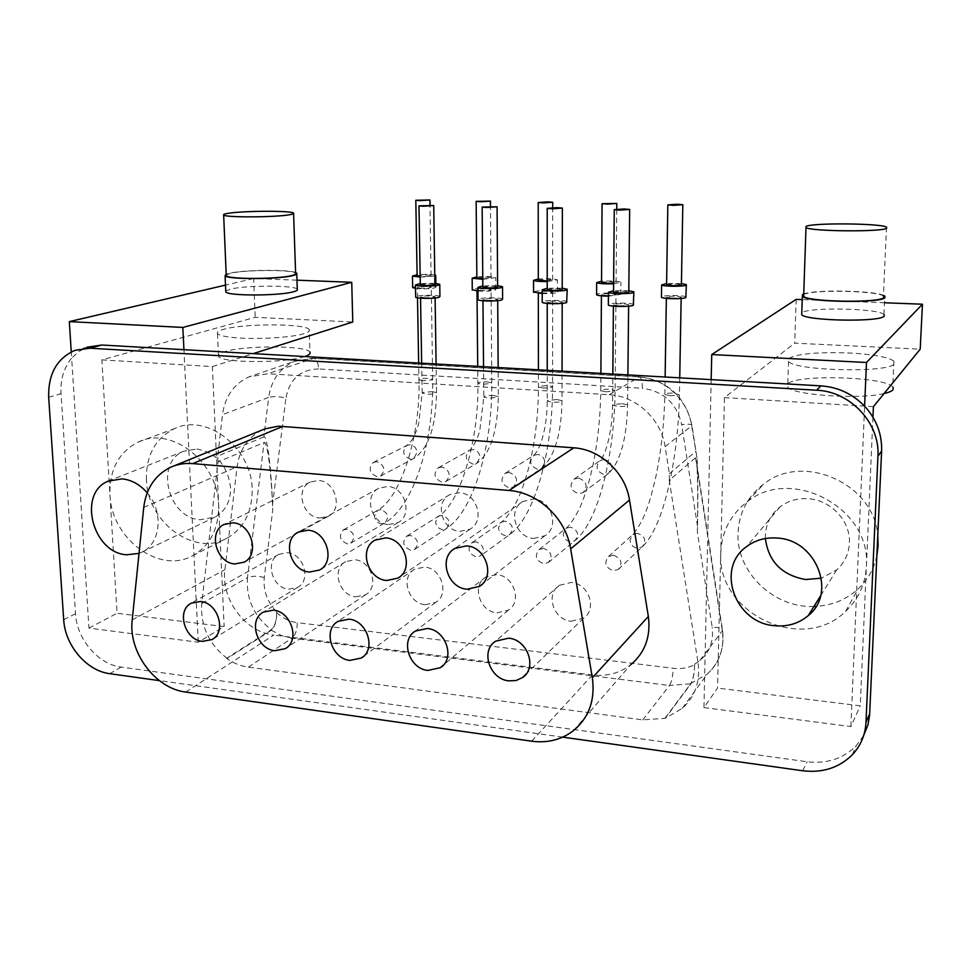 <?xml version="1.0" encoding="UTF-8"?>
<svg xmlns="http://www.w3.org/2000/svg" width="971" height="971" viewBox="0 0 971 971"><rect width="100%" height="100%" fill="white"/><g stroke="black" fill="none" stroke-linecap="round" stroke-linejoin="round"><path stroke-width="0.73" stroke-dasharray="4.86 3.64" d="M226.874 658.678L226.85 658.144C208.692 643.907 200.329 625.688 201.75 603.501L218.014 461.965L264.063 442.521C267.292 440.409 271.431 472.986 272.754 510.066L264.27 577.539C263.08 590.477 267.183 601.911 276.601 611.851L276.626 612.616C276.844 620.639 275.072 626.513 271.322 630.24L226.874 658.678C233.659 663.278 240.832 666.094 248.37 667.15L642.766 719.899L665.329 718.285L682.261 708.369C695.187 696.571 700.455 681.387 698.064 662.817L722.339 630.798L722.375 629.038C720.931 627.703 717.545 627.157 712.204 627.412L697.372 532.181C697.955 501.048 697.797 478.436 696.875 464.344L695.539 457.742L669.274 480.293L698.064 662.817M665.341 717.787L691.012 683.305L707.155 674.214C719.499 662.89 724.56 648.422 722.339 630.798L695.539 457.742M533.589 538.432L544.828 535.798C559.951 527.241 551.528 499.713 533.516 499.058L522.811 501.485C507.311 509.824 515.455 537.582 533.589 538.432M319.617 517.992L328.247 516.305C343.261 509.326 335.578 481.033 318.439 480.463L310.235 482.017C294.941 488.814 302.418 517.252 319.617 517.992M796.184 299.371L794.727 343.164L920.205 349.172M711.173 379.637L703.963 707.58L717.545 688.063L724.463 397.612L794.727 343.164M765.379 538.529C765.099 525.578 769.979 515.031 780.004 506.874C788.197 500.72 797.689 498.014 808.455 498.73C831.079 500.077 850.814 521.415 849.394 543.177C848.775 553.858 844.552 562.755 836.723 569.856L821.393 578.17M720.773 552.657C721.671 531.659 730.471 514.715 747.172 501.825C791.122 465.619 871.655 507.979 866.387 566.445C865.307 584.336 858.376 599.301 845.583 611.354C802.119 654.551 716.343 612.689 720.773 552.657M873.415 406.643L724.463 397.612M872.953 417.202L860.245 705.844L717.545 688.063M884.217 314.665L883.938 314.41C877.82 308.256 808.115 306.933 801.864 312.771L801.779 312.832M884.751 302.77L802.228 299.602M863.656 735.557L856.094 745.898C843.059 758.764 826.746 764.056 807.144 761.762L121.157 667.077C98.229 664.382 76.733 639.161 75.507 613.708L61.027 393.656C60.275 379.612 63.819 367.766 71.66 358.117L88.956 628.103L198.242 642.219L224.131 626.611L117.066 613.271L109.954 494.809C109.347 469.479 118.899 451.843 138.598 441.89C171.357 425.686 218.111 462.075 218.633 505.102L224.131 626.611M88.956 628.103L117.066 613.271M459.853 531.392L470.122 529.134C485.269 521.136 477.125 493.268 459.392 492.649L449.622 494.725C434.134 502.517 442.023 530.579 459.853 531.392M884.096 393.534C859.444 399.785 792.312 395.063 787.712 387.053L787.991 383.776C796.426 374.175 884.799 376.627 892.737 386.871L893.138 387.368M271.322 630.24L281.359 635.495L291.968 638.178C295.415 635.155 297.187 629.985 297.272 622.654L673.206 668.279C680.865 669.165 688.014 667.999 694.641 664.783L694.666 664.103C694.411 672.733 693.197 679.13 691.012 683.305M803.709 294.711L803.782 294.662C809.814 289.419 877.481 290.535 883.416 296.058L883.683 296.276M883.719 295.487C873.985 290.463 814.038 289.419 803.733 294.007M703.963 707.58L850.875 726.563L860.245 705.844M288.666 589.191L297.551 587.431C311.594 580.464 303.729 553.555 287.343 552.705L278.847 554.344C264.549 561.153 272.208 588.183 288.666 589.191M813.965 606.45C773.596 608.283 736.067 571.737 738.021 533.152C738.931 512.943 747.439 496.606 763.558 484.153C802.701 452.207 874.179 483.364 877.772 535.64M263.845 436.914L217.747 456.067L222.505 414.605L268.688 397.382L263.845 436.914C267.086 434.802 271.212 467.464 272.548 504.592L272.754 510.066M850.875 726.563L864.603 406.169M788.816 358.36C797.871 353.687 818.068 351.903 849.394 352.995C873.293 354.366 888.149 357.073 893.939 361.127L894.242 363.773C889.327 373.18 794.412 370.898 788.537 361.382L788.816 358.36M388.57 524.583L397.976 522.629C413.088 515.164 405.186 487.054 387.732 486.447L378.799 488.243C363.385 495.526 371.043 523.806 388.57 524.583M101.858 359.889L212.382 366.589L218.633 505.102C218.851 528.807 210.185 545.678 192.61 555.715C159.402 574.614 111.131 538.444 109.954 494.809L101.858 359.889L255.179 317.323L352.776 321.996M425.225 604.702L435.712 602.372C449.828 594.458 441.526 567.986 424.582 567.076L414.556 569.237C400.137 576.968 408.196 603.61 425.225 604.702M355.835 596.825L365.472 594.798C379.576 587.37 371.517 560.643 354.84 559.769L345.615 561.651C331.232 568.909 339.085 595.769 355.835 596.825M146.427 479.856C145.978 455.363 155.372 438.285 174.61 428.599C206.592 412.845 251.853 447.825 252.169 489.384C252.266 512.287 243.745 528.625 226.607 538.42C194.188 556.844 147.349 522.058 146.427 479.856M196.907 449.015C216.412 452.777 227.627 465.582 230.564 487.43C230.673 501.364 225.454 511.268 214.931 517.13L200.281 519.752C168.019 518.283 154.353 462.645 183.725 451.224L196.907 449.015M694.641 664.783C694.386 673.352 693.173 679.676 691 683.766L665.329 718.285M669.274 480.293L669.383 473.739L665.099 446.599C661.227 419.144 636.005 395.901 609.181 394.724L267.729 373.726L248.867 376.906C233.841 383.982 225.054 396.544 222.505 414.605M276.601 611.851C276.856 619.959 275.084 625.919 271.297 629.73L226.85 658.144M304.639 356.539C285.996 363.348 220.162 363.118 218.511 356.284C217.686 354.755 219.652 353.25 224.41 351.781C244.231 345.154 307.176 345.397 309.943 352.157L309.215 329.655C310.101 330.941 308.499 332.228 304.421 333.539C293.667 337.107 262.886 339.377 240.99 338.114C227.214 337.301 219.385 335.772 217.504 333.539C216.679 332.131 218.657 330.747 223.439 329.387C243.345 323.27 306.472 323.428 309.215 329.655M296.98 280.182L253.649 278.519L255.179 317.323M198.242 642.219L183.932 349.681M212.382 366.589L253.213 353.614M226.219 274.975L230.661 273.252C245.566 269.622 293.655 269.598 295.597 273.239M633.723 304.542C632.388 302.794 612.021 302.564 608.781 304.263L608.356 304.506M618.83 305.744L613.417 304.906C613.648 304.057 616.913 303.692 623.212 303.789L628.65 304.627C628.431 305.477 625.166 305.853 618.83 305.744M628.795 290.754L613.551 290.742M613.538 291.895L623.346 291.118L628.783 291.907M185.716 692.056L273.798 635.07C245.408 632.255 220.708 599.107 224.908 569.686L237.106 466.723C239.558 449.452 247.921 437.205 262.194 430.007M608.429 296.155L620.821 294.383C619.644 292.781 600.212 292.587 597.031 294.128L596.595 294.383M606.547 295.487L601.437 294.723C601.692 293.946 604.824 293.606 610.832 293.691L615.978 294.456C615.735 295.233 612.592 295.572 606.547 295.487M613.611 283.787L620.942 282.209C617.483 281.02 611.014 280.692 601.522 281.238M601.522 282.294L610.941 281.566L616.087 282.294L613.611 283.083M686.109 296.956C684.786 295.293 664.577 295.038 661.761 296.653L661.457 296.835M671.859 298.048L666.385 297.235C666.555 296.458 669.65 296.106 675.682 296.204L681.181 297.029C681.023 297.806 677.916 298.146 671.859 298.048M681.411 283.605L666.592 283.532M666.579 284.612L675.889 283.908L681.399 284.673M502.614 299.08C501.582 297.478 482.721 297.357 478.776 298.91L478.023 299.299M487.66 300.318L482.951 299.578C483.364 298.74 486.702 298.376 492.965 298.461L497.698 299.202C497.298 300.039 493.948 300.403 487.66 300.318M497.613 285.741L482.83 285.875M482.842 286.979L492.88 286.154L497.613 286.846M573.339 730.75L630.628 664.819C619.632 673.194 606.911 676.556 592.468 674.93L273.798 635.07M542.219 293.606C549.149 293.74 554.04 293.388 556.881 292.562L557.415 291.883C556.359 290.353 537.643 290.195 534.135 291.676L533.552 291.992M543.117 292.999L538.322 292.283C538.674 291.506 541.842 291.166 547.838 291.251L552.645 291.98C552.317 292.744 549.137 293.084 543.117 292.999M547.219 281.541L557.427 279.879C554.065 278.726 547.693 278.434 538.31 279.017M538.31 280.049L547.838 279.296L552.645 279.976L547.219 280.959M567.185 301.775C566.008 300.1 546.418 299.918 542.813 301.544L542.231 301.872M552.256 302.988L547.219 302.199C547.547 301.362 550.848 300.986 557.123 301.083L562.185 301.872C561.881 302.709 558.58 303.086 552.256 302.988M562.221 288.205L547.219 288.266M547.219 289.394L557.136 288.593L562.209 289.334M477.95 291.069C485.512 291.397 491.241 291.106 495.125 290.159L495.805 289.443C494.87 287.986 476.822 287.865 473.011 289.297L472.27 289.674M481.458 290.584L476.979 289.904C477.404 289.14 480.609 288.8 486.592 288.885L491.095 289.552C490.683 290.317 487.478 290.657 481.458 290.584M482.769 279.308L495.72 277.621C492.443 276.492 486.155 276.237 476.858 276.844M476.87 277.864L486.495 277.087L491.01 277.73C490.877 278.361 488.122 278.689 482.769 278.738M415.527 288.484C423.21 289.115 429.728 288.897 435.069 287.817L435.906 287.088C435.093 285.68 417.651 285.608 413.573 286.979L412.675 287.404M421.523 288.229L417.324 287.598C417.833 286.846 421.074 286.506 427.046 286.579L431.258 287.21C430.772 287.962 427.519 288.302 421.523 288.229M434.753 275.024C430.287 274.271 424.4 274.174 417.105 274.732M420.188 277.063L434.777 276.152M417.117 275.728L426.852 274.939L431.075 275.533C430.59 276.25 427.337 276.577 421.329 276.517L420.176 276.456M147.204 492.819C163.856 511.547 160.846 543.626 142.009 552.111L139.035 553.385M562.707 737.135L159.353 680.622M439.936 296.471C439.026 294.941 420.831 294.856 416.595 296.349L415.673 296.81M424.934 297.721L420.528 297.029C421.038 296.204 424.412 295.827 430.663 295.912L435.081 296.604C434.595 297.429 431.209 297.806 424.934 297.721M434.887 283.35L420.297 283.544M420.322 284.624L430.469 283.775L434.899 284.43M410.466 535.422L406.691 536.223C401.763 542.231 403.111 546.904 410.757 550.266L414.605 549.44C419.484 543.42 418.1 538.747 410.466 535.422M613.441 555.23L608.574 556.456C603.78 562.816 605.346 567.586 613.296 570.742L618.248 569.467C622.969 563.083 621.367 558.337 613.441 555.23M543.663 548.421L539.196 549.477C534.329 555.728 535.81 560.461 543.663 563.702L548.214 562.61C553.021 556.347 551.504 551.613 543.663 548.421M578.582 478.035L574.213 479.055C568.909 485.524 570.341 490.416 578.51 493.741L582.964 492.673C588.195 486.192 586.727 481.313 578.582 478.035M441.963 466.99L438.297 467.755C432.957 473.945 434.255 478.776 442.181 482.235L445.932 481.446C451.212 475.22 449.889 470.401 441.963 466.99M509.192 472.428L505.199 473.302C499.871 479.638 501.23 484.505 509.277 487.903L513.356 486.981C518.623 480.633 517.24 475.778 509.192 472.428M476.033 541.818L471.93 542.74C467.015 548.87 468.435 553.579 476.191 556.881L480.366 555.934C485.221 549.792 483.776 545.083 476.033 541.818M376.784 461.723L373.41 462.378C368.082 468.447 369.332 473.241 377.136 476.749L380.583 476.057C385.851 469.964 384.577 465.182 376.784 461.723M346.878 529.219L343.382 529.923C338.454 535.798 339.753 540.446 347.278 543.857L350.847 543.129C355.714 537.23 354.391 532.594 346.878 529.219M697.372 532.181L697.494 526.148C698.088 494.943 697.918 472.282 697.008 458.154L691.692 425.844C688.087 399.834 664.2 377.925 638.675 376.918L312.395 358.275L294.262 361.382C279.782 368.167 271.249 380.171 268.688 397.382C273.045 396.18 278.798 396.399 285.923 398.037L272.548 504.592M669.383 473.739L695.661 451.527M74.828 350.397L87.05 347.193L78.712 351.611L71.66 358.117L71.259 351.939M218.014 461.965L217.747 456.067M253.649 278.519L225.49 285.11M496.97 612.847L508.379 610.152C522.447 601.717 513.89 575.56 496.691 574.626L485.755 577.114C471.36 585.367 479.662 611.718 496.97 612.847M571.166 621.258L583.62 618.139C597.566 609.157 588.717 583.413 571.288 582.43L559.345 585.331C545.034 594.118 553.616 620.093 571.166 621.258M876.862 555.715C874.034 568.836 867.758 579.942 858.036 589.033C846.287 599.58 832.293 605.358 816.065 606.365M297.284 289.224C295.257 285.158 245.712 285.146 230.321 289.188L225.745 291.106M295.572 272.535C288.399 269.331 243.818 269.792 229.654 273.215L226.182 274.247M802.714 770.768L807.144 761.762M694.666 664.103C708.138 656.032 713.988 643.797 712.204 627.412M609.181 394.724L639.731 376.809C641.443 377.962 642.317 381.785 642.341 388.266L318.634 368.968C318.282 362.936 316.74 359.343 314.021 358.214L267.729 373.726M248.37 667.15L291.968 638.178L669.492 685.49C671.629 681.982 672.867 676.253 673.206 668.279M276.626 612.616C282.779 618.296 289.661 621.634 297.272 622.654M642.766 719.899L669.492 685.49L691 683.766M318.634 368.968C300.512 369.417 289.601 379.103 285.923 398.037M264.27 577.539C257.376 575.779 251.78 575.827 247.484 577.684C245.979 598.901 253.917 616.245 271.297 629.73M665.099 446.599L691.692 425.844L691.838 424.8C690.478 424.121 687.092 424.06 681.691 424.606C676.714 403.256 663.594 391.143 642.341 388.266M132.214 619.935L224.908 569.686M143.744 507.445L237.106 466.723M531.683 741.201L592.468 674.93M201.75 603.501L247.484 577.684L264.063 442.521M487.357 381.906L491.799 382.89L491.399 383.496L482.296 384.298L477.866 383.327C478.29 382.246 481.446 381.773 487.357 381.906M442.291 515.322L438.637 516.099L435.603 521.803C436.076 526.161 438.37 528.734 442.497 529.559L446.223 528.746C450.945 522.944 449.634 518.465 442.291 515.322M637.559 533.31L632.886 534.511L630.033 540.046C630.434 544.585 632.874 547.292 637.377 548.166L642.134 546.928C646.686 540.786 645.169 536.247 637.559 533.31M670.245 395.755L664.844 394.566C665.026 393.473 668.084 393 674.032 393.158L679.287 394.881L670.245 395.755M570.511 527.132L566.214 528.175L563.277 533.783C563.702 538.262 566.105 540.92 570.475 541.782L574.844 540.701C579.493 534.681 578.048 530.154 570.511 527.132M605.795 391.823L600.746 390.718C601.013 389.626 604.108 389.153 610.043 389.31L615.104 390.415L614.874 390.985L605.795 391.823M604.326 459.562L600.127 460.557C595.017 466.772 596.376 471.445 604.205 474.601L608.489 473.557L611.681 467.658C611.269 463.058 608.817 460.351 604.326 459.562M622.217 403.681L627.569 404.895C627.351 406.096 624.122 406.606 617.884 406.436L612.543 405.21L612.798 404.579L622.217 403.681M472.938 449.549L469.406 450.289C464.235 456.261 465.461 460.873 473.095 464.162L476.7 463.385L480.002 457.402C479.528 452.935 477.186 450.313 472.938 449.549M493.681 395.537L498.354 396.605L497.941 397.273L488.449 398.146L483.801 397.078C484.201 395.889 487.503 395.379 493.681 395.537M537.643 454.477L533.795 455.338C528.637 461.419 529.935 466.08 537.667 469.296L541.6 468.41L544.852 462.451C544.415 457.924 542.012 455.253 537.643 454.477M557.002 399.542L562.003 400.683C561.699 401.873 558.434 402.395 552.208 402.225L547.231 401.084L547.571 400.428L557.002 399.542M505.454 521.136L501.497 522.046L498.499 527.714C498.948 532.12 501.291 534.742 505.539 535.579L509.569 534.645C514.266 528.734 512.894 524.231 505.454 521.136M543.177 388.012L538.444 386.968L538.784 386.373L547.838 385.56L552.584 386.604C552.256 387.684 549.125 388.157 543.177 388.012M410.126 444.754L406.873 445.41C401.703 451.248 402.88 455.836 410.393 459.174L413.731 458.494L417.045 452.498C416.547 448.092 414.241 445.507 410.126 444.754M432.156 391.641L436.525 392.636C436.052 393.813 432.714 394.323 426.512 394.177L422.167 393.17L422.701 392.478L432.156 391.641M380.948 509.666L377.561 510.358L374.503 516.074C375 520.359 377.258 522.908 381.263 523.721L384.71 523.005C389.444 517.312 388.182 512.87 380.948 509.666M423.089 380.693L418.938 379.77C419.436 378.702 422.628 378.229 428.527 378.362L432.69 379.285L432.204 379.916L423.089 380.693M697.494 526.148L681.691 424.606M48.684 397.333L61.027 393.656M121.157 667.077L109.808 673.692M75.507 613.708L63.698 619.692M682.261 708.369L707.155 674.214C719.827 662.173 724.9 647.123 722.375 629.038L696.875 464.344M328.247 516.305L244.049 562.209M836.723 569.856L820.58 595.818M852.247 754.819L856.094 745.898M297.551 587.431L212.613 639.173M747.172 501.825L763.558 484.153M697.008 458.154L691.838 424.8C685.198 396.751 667.83 380.753 639.731 376.809L314.021 358.214L294.262 361.382L248.867 376.906M883.938 314.41L884.763 296.058M886.499 227.105L883.416 296.058M470.122 529.134L399.409 577.09M893.939 361.127L892.737 386.871M435.712 602.372L363.275 656.566M365.472 594.798L286.506 647.827M397.976 522.629L320.26 569.589M620.821 294.383L620.942 282.209M557.415 291.883L557.427 279.879M495.805 289.443L495.72 277.621M435.906 287.088L435.845 283.435M170.228 467.439L174.04 465.886M414.605 549.44L446.223 528.746C474.006 511.037 492.443 444.924 491.799 382.89L491.095 289.552M406.691 536.223L438.637 516.099C459.259 504.459 479.213 441.15 477.866 383.327L477.708 366.37M608.574 556.456L632.886 534.511C645.193 519.436 649.987 501.522 655.898 476.494C661.263 450.678 664.249 423.368 664.844 394.566L665.123 377.015M618.248 569.467L642.134 546.928C663.703 527.459 678.316 458.725 679.445 394.347L679.736 377.853M681.144 298.461L681.181 297.029M539.196 549.477L566.214 528.175C571.725 523.575 579.189 509.957 581.131 504.689C585.331 494.53 588.996 482.611 592.128 468.932C597.541 444.172 600.418 418.1 600.746 390.718L600.879 373.374M548.214 562.61L574.844 540.701C598.646 521.852 614.594 454.003 615.104 390.415L615.978 294.456M574.213 479.055L600.127 460.557C606.559 453.991 612.483 428.429 612.543 405.21L612.822 374.053M582.964 492.673L608.489 473.557C620.408 461.747 626.768 438.856 627.569 404.895L627.885 374.903M613.417 306.144L613.417 304.906M438.297 467.755L469.406 450.289C471.578 450.01 478.569 437.399 479.917 429.546L483.801 397.078L483.534 366.698M445.932 481.446L476.7 463.385C493.11 451.649 497.577 424.788 498.354 396.605L498.159 367.536M497.71 300.634L497.698 299.202M505.199 473.302L533.795 455.338C542.036 447.291 547.134 423.32 547.231 401.084L547.231 370.327M513.356 486.981L541.6 468.41C554.562 456.88 561.372 434.316 562.003 400.683L562.063 371.165M547.219 303.413L547.219 302.199M471.93 542.74L501.497 522.046C508.039 517.312 516.96 501.995 519.097 496.302C523.393 486.289 527.095 474.722 530.215 461.577C535.604 437.848 538.347 412.978 538.444 386.968L538.432 369.817M538.322 293.388L538.322 292.283M373.41 462.378L406.873 445.41C412.42 441.769 417.251 430.214 418.792 422.931L422.167 393.17L421.657 363.19M380.583 476.057L413.731 458.494C431.379 446.721 435.882 420.358 436.525 392.636L436.1 364.004M420.552 298.182L420.528 297.029M343.382 529.923L377.561 510.358C399.894 498.96 420.734 436.804 418.938 379.77L418.647 363.02M350.847 543.129L384.71 523.005C414.289 505.842 433.867 440.567 432.69 379.285L431.258 287.21M508.379 610.152L443.104 665.329M583.62 618.139L526.136 674.02M544.828 535.798L481.834 584.506M138.598 441.89L174.61 428.599M214.931 517.13L142.009 552.111M296.774 273.992L296.75 273.203M628.625 306.168L628.65 304.627M192.61 555.715L226.607 538.42M183.725 451.224L110.56 480.196M217.504 333.539L218.511 356.284M476.992 290.997L476.979 289.904M485.755 577.114L415.394 631.065M601.425 295.852L601.437 294.723M552.645 291.98L552.584 386.604C552.657 449.403 535.434 516.378 509.569 534.645L480.366 555.934M559.345 585.331L495.623 641.188M552.645 279.976L552.693 207.673M780.004 506.874L746.565 546.624M522.811 501.485L454.926 548.397M845.583 611.354L858.036 589.033M278.847 554.344L191.348 603.161M449.622 494.725L375.194 540.058M482.963 300.767L482.951 299.578M414.556 569.237L338.029 621.379M310.235 482.017L224.155 524.413M491.01 277.73L490.464 206.362M417.506 297.806L417.324 287.598M616.087 282.294L616.743 209.117M666.361 298.376L666.385 297.235M345.615 561.651L263.396 612.082M378.799 488.243L298.315 532.072M788.537 361.382L787.712 387.053M431.075 275.533L429.983 205.16M562.185 303.353L562.185 301.872M435.105 297.988L435.081 296.604"/><path stroke-width="1.46" d="M802.228 299.602L796.184 299.371L711.731 354.561L711.173 379.637L820.993 385.875C838.022 387.089 852.562 393.862 864.603 406.169C876.412 419.12 882.093 434.061 881.619 451.017L877.942 456.273C880.212 423.198 850.438 391.386 816.502 390.208L89.781 348.201L101.87 345.021L87.05 347.193M234.764 563.945L244.049 562.209C260.167 554.757 251.489 523.636 232.979 522.799L224.155 524.413C207.758 531.695 216.205 562.913 234.764 563.945M777.334 538.068C816.125 539.791 837.196 592.868 808.297 615.578C798.781 623.552 787.542 626.926 774.567 625.712C734.938 623.066 715.372 568.351 746.565 546.624C755.414 540.034 765.67 537.181 777.334 538.068M821.393 578.17L805.566 579.541C781.837 575.184 768.437 561.517 765.379 538.529M711.731 354.561L866.472 362.499L922.45 304.214L920.205 349.172L873.415 406.643L872.953 417.202M881.619 451.017L869.591 715.409L867.892 725.082L863.656 735.557M877.942 456.273L865.986 722.315C865.282 734.962 860.694 745.789 852.247 754.819C839.065 767.806 822.558 773.122 802.714 770.768L562.707 737.135M801.779 312.832L801.718 314.725C806.525 320.928 880.029 322.287 884.144 316.17L884.217 314.665M922.45 304.214L884.751 302.77M893.138 387.368L893.029 389.735C891.876 391.167 888.89 392.43 884.096 393.534M883.683 296.276L883.622 297.636C879.617 303.122 808.358 301.969 803.648 296.398L803.709 294.711M803.733 294.007L802.483 294.614L802.337 296.41C807.168 302.163 880.879 303.365 884.969 297.684L884.763 296.058L883.719 295.487M202.393 641.37L211.945 639.586C226.959 632.182 218.123 602.639 200.475 601.486L191.348 603.161C176.067 610.407 184.696 640.023 202.393 641.37M877.772 535.64L878.1 545.763L876.862 555.715M592.346 677.794L570.645 548.894C566.044 518.623 538.25 492.431 509.083 490.489L192.719 463.592C184.696 462.949 177.195 464.235 170.228 467.439C154.947 475.207 146.123 488.534 143.744 507.445L132.214 619.935C128.16 651.978 155.154 688.512 185.716 692.056L531.683 741.201C547.474 743.252 561.359 739.768 573.339 730.75C589.009 717.666 595.344 700.006 592.346 677.794L648.349 616.476L629.499 500.016C625.518 472.707 600.406 449.33 573.8 447.825L278.422 426.196L264.986 428.842L174.04 465.886M864.603 406.169L866.472 362.499M806.112 226.389C812.132 222.711 880.43 223.269 886.499 227.105L886.729 228.209C882.76 232.057 810.797 231.474 806.003 227.602L806.112 226.389M386.737 580.488L397.855 578.133C414.253 569.552 405.077 538.796 385.778 537.885L375.194 540.058C358.457 548.433 367.354 579.347 386.737 580.488M350.021 660.401L361.346 658.01C376.566 649.55 367.256 620.396 348.88 619.158L338.029 621.379C322.518 629.657 331.56 658.945 350.021 660.401M274.878 650.716L285.268 648.652C300.415 640.739 291.349 611.354 273.337 610.164L263.396 612.082C247.981 619.838 256.793 649.308 274.878 650.716M309.943 352.157C310.817 353.553 309.227 354.949 305.161 356.369L304.639 356.539M309.348 572.065L319.508 570.05C335.784 562.051 326.875 531.076 307.965 530.202L298.315 532.072C281.724 539.876 290.378 570.984 309.348 572.065M253.213 353.614L352.776 321.996L351.733 282.294L296.98 280.182M71.259 351.939L69.317 321.619L182.839 327.433L183.932 349.681L101.87 345.021M182.839 327.433L351.733 282.294M228.124 213.329C243.211 210.743 291.652 210.561 293.57 213.098C294.225 213.632 292.951 214.166 289.759 214.712C275.813 217.383 224.908 217.613 223.658 215.028C223.039 214.457 224.532 213.899 228.124 213.329M293.594 213.632L295.597 273.239C296.24 273.992 294.99 274.769 291.834 275.533C278.034 279.296 227.542 279.393 226.243 275.679L226.219 274.975M608.356 304.506L608.356 305.003C609.57 306.763 630.3 306.994 633.347 305.27L633.857 292.295M613.551 290.742L608.453 292.271C609.679 293.934 630.434 294.14 633.493 292.514L633.869 291.822L628.795 290.754M629.669 209.615L628.783 291.907C628.565 292.708 625.288 293.06 618.952 292.975L613.538 291.895M619.729 210.137L614.255 209.663L624.159 208.959L629.669 209.433L619.729 210.137M596.595 294.383L596.582 294.808C597.954 295.621 601.899 296.07 608.429 296.155M601.522 281.238L596.667 282.634C599.18 283.678 604.824 284.066 613.611 283.787M613.611 283.083L606.644 283.265L601.522 282.294M607.263 204.116L602.081 203.679L616.803 203.461L607.263 204.116M661.457 296.835L661.457 297.308C662.671 298.983 683.22 299.226 685.854 297.599L686.327 285.073M666.592 283.532L661.639 284.952C662.865 286.542 683.45 286.761 686.084 285.219L686.339 284.612L681.411 283.605M682.807 204.869L681.399 284.673C681.241 285.413 678.122 285.741 672.053 285.644L666.579 284.612M673.389 205.342L667.83 204.881L677.248 204.238L682.819 204.699L673.389 205.342M478.023 299.299L478.035 299.711C478.97 301.313 498.159 301.447 501.934 299.869L502.614 299.08L502.541 287.125M482.83 285.875L477.914 287.343C478.861 288.86 498.074 288.97 501.849 287.465L502.541 286.724L497.613 285.741M497.079 206.944L497.613 286.846C497.213 287.634 493.863 287.986 487.551 287.914L482.842 286.979M486.908 207.503L482.15 207.078L497.079 206.787L486.908 207.503M648.349 616.476C650.934 636.575 645.023 652.694 630.628 664.819M533.552 291.992L542.219 293.606M538.31 279.017L533.528 280.376C535.215 281.226 539.779 281.614 547.219 281.541M547.219 280.959L538.31 280.049M543.056 202.915L538.213 202.514L547.826 201.859L552.693 202.271L543.056 202.915M542.231 301.872L542.231 302.321C543.311 303.996 563.229 304.178 566.663 302.527L567.21 289.674M547.219 288.266L542.219 289.771C543.299 291.361 563.253 291.518 566.688 289.953L567.21 289.237L562.221 288.205M562.367 208.255L562.209 289.334C561.906 290.135 558.592 290.487 552.268 290.402L547.219 289.394M552.317 208.801L547.207 208.352L557.233 207.648L562.367 208.097L552.317 208.801M472.27 289.674L477.95 291.069M476.858 276.844L472.161 278.179L482.769 279.308M482.769 278.738L476.87 277.864M480.669 201.762L476.142 201.373L490.428 201.106L480.669 201.762M412.675 287.404L415.527 288.484M434.777 276.152L435.736 275.424L434.753 275.024M417.105 274.732L412.469 276.043L420.188 277.063M420.176 276.456L417.117 275.728M420.055 200.633L415.806 200.269L429.91 199.977L420.055 200.633M139.035 553.385L126.57 554.781C92.463 552.887 77.34 493.134 108.242 481.118L122.152 478.861C131.643 479.892 139.994 484.553 147.204 492.819M159.353 680.622L109.808 673.692C86.686 670.925 64.984 645.412 63.698 619.692L48.684 397.333C48.089 374.151 56.816 358.505 74.828 350.397L89.781 348.201M415.673 296.81L415.673 297.175C416.498 298.704 434.996 298.789 439.074 297.272L439.936 296.471L439.766 284.649M420.297 283.544L415.454 284.976C416.28 286.433 434.814 286.494 438.904 285.061L439.754 284.297L434.887 283.35M433.709 205.658L434.899 284.43C434.401 285.207 431.015 285.559 424.728 285.486L420.322 284.624M423.429 206.24L418.974 205.84L433.709 205.524L423.429 206.24M711.173 379.637L183.932 349.681M225.49 285.11L69.317 321.619M427.956 670.439L440.349 667.672C455.569 658.629 445.968 629.778 427.252 628.492L415.394 631.065C399.834 639.913 409.143 668.934 427.956 670.439M508.865 680.865L516.074 680.513L522.434 677.624C537.582 667.987 527.666 639.513 508.622 638.178L495.623 641.188C480.087 650.643 489.712 679.299 508.865 680.865M467.063 589.227L479.286 586.472C495.72 577.26 486.24 546.807 466.565 545.872L454.926 548.397C438.115 557.403 447.279 588.05 467.063 589.227M816.065 606.365L813.965 606.45M225.745 291.106L225.782 291.883C227.117 296.034 279.223 295.973 293.424 291.786C296.665 290.924 297.951 290.074 297.284 289.224L296.774 273.992M226.182 274.247L225.09 275.715C226.413 279.563 278.628 279.466 292.866 275.582C296.131 274.781 297.417 273.98 296.75 273.203L295.572 272.535M820.993 385.875L816.502 390.208M865.986 722.315L869.688 713.758M573.8 447.825L509.083 490.489M192.719 463.592L283.107 426.293M629.499 500.016L570.645 548.894M820.58 595.818L808.297 615.578M212.613 639.173L211.945 639.586M399.409 577.09L397.855 578.133M363.275 656.566L361.346 658.01M286.506 647.827L285.268 648.652M320.26 569.589L319.508 570.05M613.538 292.174L614.255 209.663M601.522 282.549L602.081 203.679M666.579 284.879L667.83 204.881M482.842 287.21L482.15 207.078M538.31 280.267L538.213 202.514M547.219 289.661L547.207 208.352M476.87 278.058L476.142 201.373M435.845 283.435L435.736 275.728M417.117 275.91L415.806 200.269M420.322 284.831L418.974 205.84M679.736 377.853L681.144 298.461M612.822 374.053L613.417 306.144M498.159 367.536L497.71 300.634M547.231 370.327L547.219 303.413M538.432 369.817L538.322 293.388M421.657 363.19L420.552 298.182M443.104 665.329L440.349 667.672M526.136 674.02L522.434 677.624M481.834 584.506L479.286 586.472M627.885 374.903L628.625 306.168M110.56 480.196L108.242 481.118M477.708 366.37L476.992 290.997M533.552 292.392L533.528 280.376M412.675 287.732L412.469 276.043M478.035 299.711L477.914 287.343M600.879 373.374L601.425 295.852M225.782 291.883L225.09 275.715M608.356 305.003L608.453 292.271M801.718 314.725L802.337 296.41M552.693 207.673L552.693 202.405M661.457 297.308L661.639 284.952M596.582 294.808L596.667 282.634M806.003 227.602L803.648 296.398M223.658 215.028L226.243 275.679M483.534 366.698L482.963 300.767M542.231 302.321L542.219 289.771M490.464 206.362L490.428 201.24M418.647 363.02L417.506 297.806M472.27 290.026L472.161 278.179M616.743 209.117L616.791 203.619M665.123 377.015L666.361 298.376M415.673 297.175L415.454 284.976M429.983 205.16L429.91 200.099M562.063 371.165L562.185 303.353M436.1 364.004L435.105 297.988"/></g></svg>
